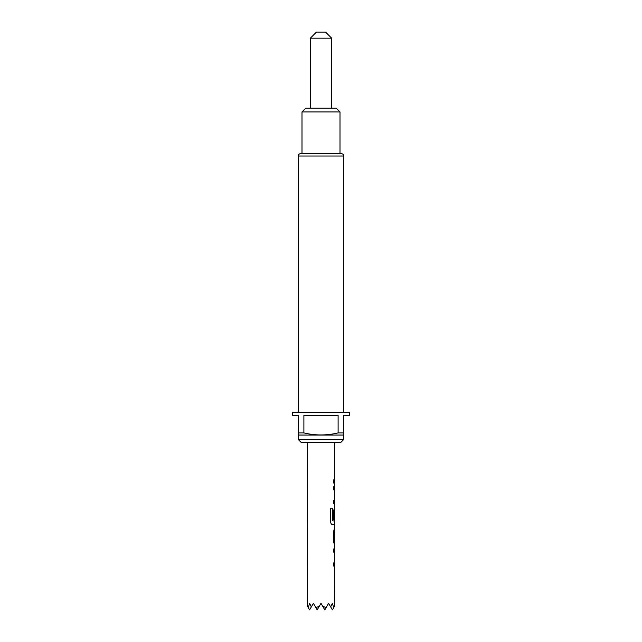 <?xml version="1.0" encoding="UTF-8"?>
<svg xmlns="http://www.w3.org/2000/svg" width="642" height="642" viewBox="0 0 642 642"><rect width="100%" height="100%" fill="white"/><g stroke="black" fill="none" stroke-linecap="round" stroke-linejoin="round"><path stroke-width="0.96" d="M310.359 38.183L316.442 32.1L325.558 32.1L331.641 38.183L310.359 38.183L310.359 108.129M343.807 412.228L343.807 156.022A2.279 2.279 0 0 0 341.528 153.743L300.472 153.743A2.279 2.279 0 0 0 298.193 156.022L298.193 412.228M343.655 439.601L340.613 442.643L301.387 442.643L298.345 439.601L343.655 439.601L343.807 432.909L338.109 432.909L338.109 415.27L303.891 415.27L303.891 432.909C315.238 435.621 326.642 435.621 338.109 432.909M298.345 439.601L298.345 435.043L343.655 435.043M298.345 435.043L298.193 432.909L303.891 432.909M298.193 432.909L298.193 415.27L292.487 415.27L292.487 412.228L349.513 412.228L349.513 415.27L343.807 415.27L343.807 432.909M305.793 108.129L336.207 108.129L340.003 111.925L301.997 111.925L305.793 108.129M340.003 153.743L340.003 111.925M301.997 153.743L301.997 111.925M333.704 607.653L332.379 603.319L330.678 606.907L332.404 609.9L334.586 606.112L334.683 566.083L333.696 566.083L333.696 562.89L334.683 562.89L334.683 552.144L333.696 552.144L333.696 548.95L334.683 548.95L334.683 545.331L333.696 542.354L333.696 531.175L334.498 528.197M334.683 531.391L334.562 542.137L334.683 531.391M334.53 542.137L334.683 545.331M334.683 442.643L334.683 479.871L333.696 479.871L333.696 483.065L334.683 483.065L334.683 486.684L333.696 486.684L333.696 489.878L334.683 489.878L334.683 500.624L333.696 500.624L333.696 503.818L334.683 503.818L334.683 507.437L333.696 510.422L333.696 519.571L334.53 519.571L334.683 510.286L334.683 521.031L332.58 520.822L332.58 508.183L330.582 508.183L330.582 521.593C330.758 523.415 331.392 524.41 332.468 524.578L334.683 524.578L334.683 528.197M330.678 606.907L328.6 603.319L326.096 607.653L322.613 606.112L321 603.319L319.387 606.112L315.904 607.653L313.4 603.319L311.322 606.907L309.621 603.319L308.296 607.653L307.414 606.112L307.317 442.643M322.613 606.112L324.804 609.9L326.096 607.653M308.296 607.653L309.596 609.9L311.322 606.907M315.904 607.653L317.196 609.9L319.387 606.112M334.53 510.286L334.498 507.437M334.386 519.571L334.53 510.494M332.452 520.822L332.452 508.183M334.386 541.928L334.53 531.6M343.807 156.022L298.193 156.022M331.641 38.183L331.641 108.129M334.53 479.871L334.53 483.065M334.53 486.684L334.53 489.878M334.53 500.624L334.53 503.818M334.53 521.031L334.53 524.578M334.53 528.197L334.53 531.391M334.53 548.95L334.53 552.144M334.53 562.89L334.53 566.083"/></g></svg>
